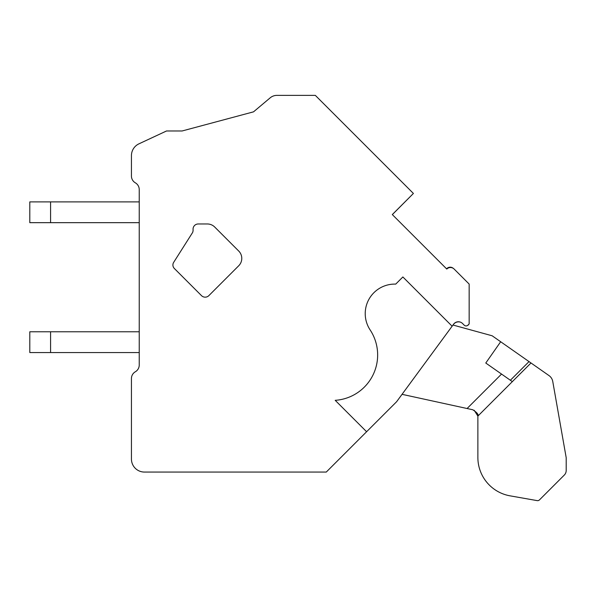 <?xml version="1.0" encoding="UTF-8"?>
<svg xmlns="http://www.w3.org/2000/svg" width="596" height="596" viewBox="0 0 596 596"><rect width="100%" height="100%" fill="white"/><g stroke="black" fill="none" stroke-linecap="round" stroke-linejoin="round"><path stroke-width="0.89" d="M366.6 431.735L335.198 400.326A45.46 45.46 0 0 0 370.116 329.901A29.524 29.524 0 0 1 395.722 284.113L402.874 276.961L452.118 326.206L396.616 401.719L326.273 472.062L144.426 472.062A12.985 12.985 0 0 1 131.44 459.069L131.44 378.52A7.793 7.793 0 0 1 135.337 371.77A7.793 7.793 0 0 0 139.233 365.02L139.233 189.573A7.793 7.793 0 0 0 135.337 182.823A7.793 7.793 0 0 1 131.44 176.073L131.44 155.608A12.985 12.985 0 0 1 138.942 143.837L166.507 130.978L182.1 130.978L253.538 111.839L270.204 97.819A10.393 10.393 0 0 1 276.902 95.375L305.45 95.375M452.118 326.206L453.608 324.179A5.908 5.908 0 0 1 462.548 323.501L464.217 325.17A2.6 2.6 0 0 0 467.838 325.222L469.156 323.971L469.156 284.069L454.145 269.057A5.193 5.193 0 0 0 446.791 269.057L392.302 214.567L413.408 193.454L315.329 95.375M392.302 214.567L394.448 216.713M208.846 295.638L238.735 265.749A10.393 10.393 0 0 0 238.735 251.05L214.694 227.009A10.393 10.393 0 0 0 207.341 223.969L198.245 223.969A5.193 5.193 0 0 0 193.067 229.587A6.377 6.377 0 0 1 192.627 232.462L173.667 262.367A4.924 4.924 0 0 0 174.345 268.483L201.5 295.638A5.193 5.193 0 0 0 208.846 295.638M50.586 352.564L50.586 331.778L29.8 331.778L29.8 352.564L139.233 352.564M50.586 331.778L139.233 331.778M50.586 222.673L50.586 201.888L29.8 201.888L29.8 222.673L139.233 222.673M50.586 201.888L139.233 201.888M539.462 499.902L564.3 475.064A6.496 6.496 0 0 0 566.2 470.475L566.2 457.952A2.6 2.6 0 0 0 566.163 457.505L552.753 381.462A9.089 9.089 0 0 0 549.013 375.592L530.999 362.979L549.013 375.592L530.999 362.979L549.013 375.592L530.999 362.979L549.013 375.592L530.999 362.979L549.013 375.592L530.999 362.979L549.013 375.592L530.999 362.979L549.013 375.592L530.999 362.979L477.873 416.097L477.873 457.467L477.873 415.933L477.873 457.467A38.963 38.963 0 0 0 510.072 495.842L537.175 500.625A2.6 2.6 0 0 0 539.462 499.902M511.204 380.837L512.344 381.634L510.377 380.255L529.024 361.601L530.999 362.979L492.162 335.786L452.975 325.036M474.17 410.242L477.873 416.097C478.819 414.704 477.12 412.588 472.762 409.757L402.047 394.328M500.677 341.746L485.777 363.031L510.377 380.255M472.762 409.757L467.085 408.513L501.541 374.065M392.339 214.605L413.177 193.685M131.44 155.608L131.44 176.073A7.793 7.793 0 0 0 135.337 182.823M139.233 235.129L139.233 230.309M139.233 197.12L139.233 189.573M139.233 365.02A7.793 7.793 0 0 1 135.337 371.77M131.44 459.069L131.44 378.52M326.273 472.062L144.426 472.062M453.385 324.477A6.407 6.407 0 0 1 460.544 322.183M468.806 324.298A2.98 2.98 0 0 1 467.249 325.632M446.583 268.848A4.738 4.738 0 0 1 453.4 268.446M314.867 95.375L281.811 95.375A23.892 23.892 0 0 1 281.811 95.375M182.1 130.978L253.538 111.839L266.434 100.985"/></g></svg>
